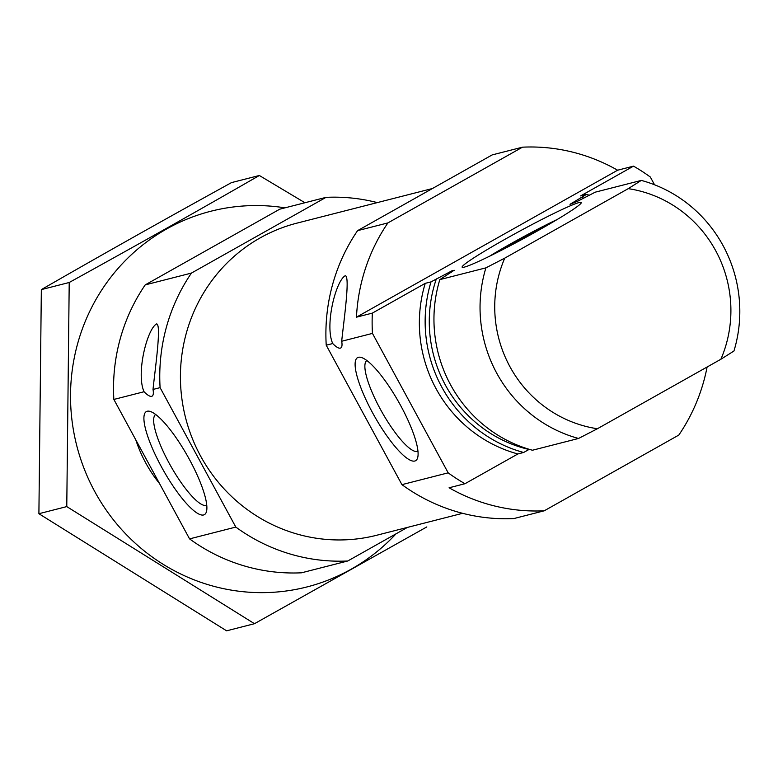 <?xml version="1.0" encoding="UTF-8"?>
<svg xmlns="http://www.w3.org/2000/svg" width="778" height="778" viewBox="0 0 778 778"><rect width="100%" height="100%" fill="white"/><g stroke="black" fill="none" stroke-linecap="round" stroke-linejoin="round"><path stroke-width="1.17" d="M155.678 414.48A52.068 12.36 -119.4 0 0 170.012 464.738A52.068 12.36 -119.4 0 0 206.18 505.418A52.068 12.36 -119.4 0 0 206.734 505.223M356.46 317.171L617.625 170.207A182.353 176.781 75.7 0 0 522.485 147.178L492.153 154.919L357.569 230.658L387.911 222.907A182.353 176.781 75.7 0 0 356.46 317.171L372.351 313.116A182.353 176.781 75.7 0 0 372.458 333.392L448.167 472.839A182.353 176.781 75.7 0 0 464.981 483.721L517.866 453.963L523.643 452.485A133.728 129.634 75.7 0 1 431.012 281.879L451.882 270.841L454.284 270.306M357.569 230.658A182.353 176.781 75.7 0 0 326.225 345.208L332.731 343.545C324.494 325.369 335.931 280.333 345.364 275.704L344.868 275.908M372.458 333.392L341.688 341.26C343.827 320.507 350.217 276.696 345.364 275.704M654.541 184.775L650.33 177.034A182.353 176.781 75.7 0 0 633.516 166.142L580.631 195.9L586.408 194.432A133.728 129.634 75.7 0 1 589.267 195.239M372.351 313.116L425.235 283.348A133.728 129.634 75.7 0 0 517.866 453.963M326.225 345.208L401.934 484.645A182.353 176.781 75.7 0 0 513.888 518.556L544.23 510.806L678.805 435.077A182.353 176.781 75.7 0 0 707.105 367.002M522.485 147.178L387.911 222.907M544.23 510.806A182.353 176.781 75.7 0 1 449.091 487.777L464.981 483.721M401.934 484.645L448.167 472.839M617.625 170.207L633.516 166.142M425.235 283.348L431.012 281.879M570.011 204.303L586.408 194.432M436.361 278.864A129.469 125.511 75.7 0 0 528.991 449.47L523.643 452.485M570.167 204.283L578.064 201.025L595.228 192.176L641.315 180.408A133.728 129.634 75.7 0 1 733.946 351.014L720.885 359.251A121.562 117.857 75.7 0 0 628.254 188.646L641.315 180.408M453.944 270.627A119.744 116.087 75.7 0 1 454.099 270.277L439.823 279.623A133.728 129.634 75.7 0 0 532.453 450.238L578.54 438.461A133.728 129.634 75.7 0 1 485.91 267.856L504.747 258.14A121.562 117.857 75.7 0 0 597.387 428.746L578.54 438.461M439.823 279.623L485.91 267.856M504.747 258.14L628.254 188.646M720.885 359.251L597.387 428.746M377.311 202.601A182.353 176.781 75.7 0 0 326.011 197.359L191.427 273.088A182.353 176.781 75.7 0 0 160.093 387.639L153.013 389.447C155.153 368.694 161.542 324.893 156.679 323.891L156.193 324.095M191.427 273.088L145.204 284.894A182.353 176.781 75.7 0 0 113.86 399.445L189.569 538.882A182.353 176.781 75.7 0 0 301.524 572.803L347.747 560.996L407.448 527.396M156.679 323.891C147.256 328.53 135.819 373.566 144.056 391.733L113.86 399.445M326.011 197.359L279.779 209.165L145.204 284.894M203.564 514.978A59.128 14.033 -119.4 0 0 206.52 511.399A59.128 14.033 -119.4 0 0 187.644 456.229A59.128 14.033 -119.4 0 0 150.28 411.465A59.128 14.033 -119.4 0 0 158.838 461.947A59.128 14.033 -119.4 0 0 203.564 514.978M153.013 389.447A30.391 7.216 60.6 0 1 152.08 396.158A30.391 7.216 60.6 0 1 144.056 391.733M160.093 387.639L235.802 527.076L189.569 538.882M235.802 527.076A182.353 176.781 75.7 0 0 347.747 560.996M432.451 188.519L297.021 223.111A161.075 156.154 75.7 0 0 260.173 237.893A161.075 156.154 75.7 0 0 191.874 437.333A161.075 156.154 75.7 0 0 376.746 535.245L462.599 513.315M414.781 461.033A59.128 14.033 -119.4 0 0 417.728 457.454A59.128 14.033 -119.4 0 0 398.851 402.284A59.128 14.033 -119.4 0 0 361.488 357.52A59.128 14.033 -119.4 0 0 370.046 408.003A59.128 14.033 -119.4 0 0 414.781 461.033M341.688 341.26A30.391 7.216 60.6 0 1 340.754 347.97A30.391 7.216 60.6 0 1 332.731 343.545M505.603 238.943A67.803 4.191 -28.5 0 0 462.239 267.292A67.803 4.191 -28.5 0 0 523.711 238.515A67.803 4.191 -28.5 0 0 581.331 202.63A67.803 4.191 -28.5 0 0 505.603 238.943M550.513 223.451A48.625 3.005 -28.5 0 0 513.052 243.115A48.625 3.005 -28.5 0 0 496.481 252.782M557.252 219.464A57.271 3.54 -28.5 0 0 511 243.64A57.271 3.54 -28.5 0 0 489.469 256.263M366.885 360.535A52.068 12.36 -119.4 0 0 381.23 410.794A52.068 12.36 -119.4 0 0 417.397 451.473A52.068 12.36 -119.4 0 0 417.951 451.269M254.474 623.703L226.602 630.822L38.9 513.713L41.341 289.611C101.383 255.038 164.761 219.377 231.474 182.616L259.346 175.488C199.304 210.06 135.917 245.722 69.213 282.492L66.772 506.595L254.474 623.703L426.83 526.91M304.927 202.747L259.346 175.488M41.341 289.611L69.213 282.492M38.9 513.713L66.772 506.595M135.761 439.774A133.728 129.634 75.7 0 0 159.548 483.595M284.952 207.843A193.897 187.975 75.7 0 0 81.204 460.625A193.897 187.975 75.7 0 0 396.021 533.825M583.733 198.089A129.469 125.511 75.7 0 0 581.059 197.437M451.882 270.841A119.744 116.087 75.7 0 0 451.152 272.465"/></g></svg>
